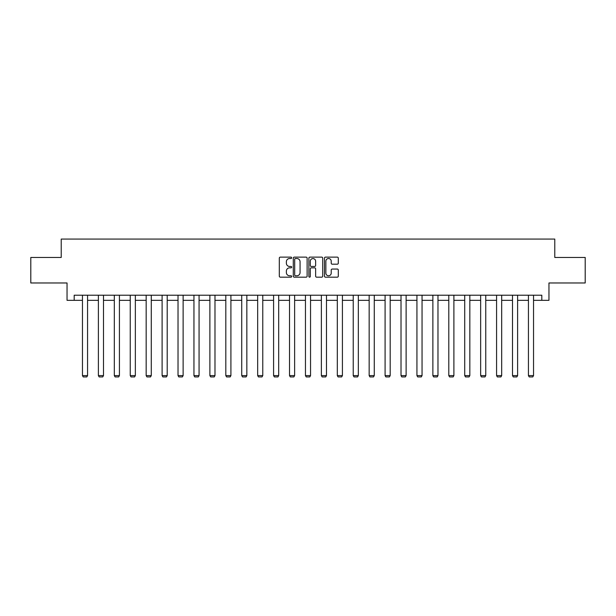 <?xml version="1.0" encoding="UTF-8"?>
<svg xmlns="http://www.w3.org/2000/svg" width="616" height="616" viewBox="0 0 616 616"><rect width="100%" height="100%" fill="white"/><g stroke="black" fill="none" stroke-linecap="round" stroke-linejoin="round"><path stroke-width="0.92" d="M291.668 257.827A0.701 0.701 0 0 0 290.96 257.126L280.319 257.126A1.001 1.001 0 0 0 279.31 258.127L279.31 276.168A1.001 1.001 0 0 0 280.319 277.169L290.96 277.169A0.701 0.701 0 0 0 291.668 276.469A0.701 0.701 0 0 0 290.96 275.768L289.582 275.768A3.203 3.203 0 0 1 286.378 272.565L286.378 271.055A3.203 3.203 0 0 1 289.582 267.852L290.96 267.852A0.701 0.701 0 0 0 291.668 267.151A0.701 0.701 0 0 0 290.96 266.451L289.582 266.451A3.203 3.203 0 0 1 286.378 263.24L286.378 261.738A3.203 3.203 0 0 1 289.582 258.528L290.96 258.528A0.701 0.701 0 0 0 291.668 257.827M337.291 264.195A1.001 1.001 0 0 0 338.292 263.194L338.292 258.127A1.001 1.001 0 0 0 337.291 257.126L325.464 257.126A1.001 1.001 0 0 0 324.463 258.127L324.463 276.168A1.001 1.001 0 0 0 325.464 277.169L337.291 277.169A1.001 1.001 0 0 0 338.292 276.168L338.292 270.054A1.001 1.001 0 0 0 337.291 269.053L332.224 269.053A1.001 1.001 0 0 0 331.223 270.054L331.223 273.088A2.68 2.68 0 0 1 328.544 275.768A2.68 2.68 0 0 1 325.864 273.088L325.864 261.215A2.68 2.68 0 0 1 328.544 258.528A2.68 2.68 0 0 1 331.223 261.215L331.223 263.194A1.001 1.001 0 0 0 332.224 264.195L337.291 264.195M74.189 300.331L74.189 295.226L541.811 295.226L541.811 300.331L548.956 300.331L548.956 282.975L585.2 282.975L585.2 257.45L554.777 257.45L554.777 239.07L61.223 239.07L61.223 257.45L30.8 257.45L30.8 282.975L67.044 282.975L67.044 300.331L82.459 300.331M307.122 258.127A1.001 1.001 0 0 0 306.121 257.126L294.294 257.126A1.001 1.001 0 0 0 293.293 258.127L293.293 276.168A1.001 1.001 0 0 0 294.294 277.169L306.121 277.169A1.001 1.001 0 0 0 307.122 276.168L307.122 258.127M309.879 257.126L321.706 257.126A1.001 1.001 0 0 1 322.707 258.127L322.707 276.168A1.001 1.001 0 0 1 321.706 277.169L316.647 277.169A1.001 1.001 0 0 1 315.638 276.168L315.638 268.853A1.001 1.001 0 0 0 314.637 267.852L311.28 267.852A1.001 1.001 0 0 0 310.279 268.853L310.279 276.469A0.701 0.701 0 0 1 309.579 277.169A0.701 0.701 0 0 1 308.878 276.469L308.878 258.127A1.001 1.001 0 0 1 309.879 257.126M87.564 300.331L98.391 300.331M103.496 300.331L114.314 300.331M119.419 300.331L130.246 300.331M135.351 300.331L146.169 300.331M151.274 300.331L162.1 300.331M167.206 300.331L178.024 300.331M183.129 300.331L193.955 300.331M199.06 300.331L209.879 300.331M214.984 300.331L225.81 300.331M230.915 300.331L241.734 300.331M246.839 300.331L257.665 300.331M262.77 300.331L273.589 300.331M278.694 300.331L289.52 300.331M294.625 300.331L305.451 300.331M310.549 300.331L321.375 300.331M326.48 300.331L337.306 300.331M342.411 300.331L353.23 300.331M358.335 300.331L369.161 300.331M374.266 300.331L385.085 300.331M390.19 300.331L401.016 300.331M406.121 300.331L416.94 300.331M422.045 300.331L432.871 300.331M437.976 300.331L448.795 300.331M453.9 300.331L464.726 300.331M469.831 300.331L480.649 300.331M485.755 300.331L496.581 300.331M501.686 300.331L512.504 300.331M517.609 300.331L528.436 300.331M533.541 300.331L541.811 300.331M295.395 258.528A0.701 0.701 0 0 0 294.694 259.236L294.694 275.067A0.701 0.701 0 0 0 295.395 275.768L296.85 275.768A3.203 3.203 0 0 0 300.061 272.565L300.061 261.738A3.203 3.203 0 0 0 296.85 258.528L295.395 258.528M315.638 261.261A2.68 2.68 0 0 0 312.959 258.581A2.68 2.68 0 0 0 310.279 261.261L310.279 265.45A1.001 1.001 0 0 0 311.28 266.451L314.637 266.451A1.001 1.001 0 0 0 315.638 265.45L315.638 261.261M87.564 295.226L87.564 375.598L82.459 375.598L82.459 295.226M87.564 375.598L86.802 376.93L83.229 376.93L82.459 375.598M103.496 295.226L103.496 375.598L98.391 375.598L98.391 295.226M103.496 375.598L102.726 376.93L99.153 376.93L98.391 375.598M119.419 295.226L119.419 375.598L114.314 375.598L114.314 295.226M119.419 375.598L118.657 376.93L115.084 376.93L114.314 375.598M135.351 295.226L135.351 375.598L130.246 375.598L130.246 295.226M135.351 375.598L134.581 376.93L131.008 376.93L130.246 375.598M151.274 295.226L151.274 375.598L146.169 375.598L146.169 295.226M151.274 375.598L150.512 376.93L146.939 376.93L146.169 375.598M167.206 295.226L167.206 375.598L162.1 375.598L162.1 295.226M167.206 375.598L166.436 376.93L162.863 376.93L162.1 375.598M183.129 295.226L183.129 375.598L178.024 375.598L178.024 295.226M183.129 375.598L182.367 376.93L178.794 376.93L178.024 375.598M199.06 295.226L199.06 375.598L193.955 375.598L193.955 295.226M199.06 375.598L198.29 376.93L194.718 376.93L193.955 375.598M214.984 295.226L214.984 375.598L209.879 375.598L209.879 295.226M214.984 375.598L214.222 376.93L210.649 376.93L209.879 375.598M230.915 295.226L230.915 375.598L225.81 375.598L225.81 295.226M230.915 375.598L230.153 376.93L226.573 376.93L225.81 375.598M246.839 295.226L246.839 375.598L241.734 375.598L241.734 295.226M246.839 375.598L246.077 376.93L242.504 376.93L241.734 375.598M262.77 295.226L262.77 375.598L257.665 375.598L257.665 295.226M262.77 375.598L262.008 376.93L258.427 376.93L257.665 375.598M278.694 295.226L278.694 375.598L273.589 375.598L273.589 295.226M278.694 375.598L277.931 376.93L274.359 376.93L273.589 375.598M294.625 295.226L294.625 375.598L289.52 375.598L289.52 295.226M294.625 375.598L293.863 376.93L290.282 376.93L289.52 375.598M310.549 295.226L310.549 375.598L305.451 375.598L305.451 295.226M310.549 375.598L309.786 376.93L306.214 376.93L305.451 375.598M326.48 295.226L326.48 375.598L321.375 375.598L321.375 295.226M326.48 375.598L325.718 376.93L322.137 376.93L321.375 375.598M342.411 295.226L342.411 375.598L337.306 375.598L337.306 295.226M342.411 375.598L341.641 376.93L338.069 376.93L337.306 375.598M358.335 295.226L358.335 375.598L353.23 375.598L353.23 295.226M358.335 375.598L357.573 376.93L353.992 376.93L353.23 375.598M374.266 295.226L374.266 375.598L369.161 375.598L369.161 295.226M374.266 375.598L373.496 376.93L369.923 376.93L369.161 375.598M390.19 295.226L390.19 375.598L385.085 375.598L385.085 295.226M390.19 375.598L389.428 376.93L385.847 376.93L385.085 375.598M406.121 295.226L406.121 375.598L401.016 375.598L401.016 295.226M406.121 375.598L405.351 376.93L401.778 376.93L401.016 375.598M422.045 295.226L422.045 375.598L416.94 375.598L416.94 295.226M422.045 375.598L421.282 376.93L417.71 376.93L416.94 375.598M437.976 295.226L437.976 375.598L432.871 375.598L432.871 295.226M437.976 375.598L437.206 376.93L433.633 376.93L432.871 375.598M453.9 295.226L453.9 375.598L448.795 375.598L448.795 295.226M453.9 375.598L453.137 376.93L449.565 376.93L448.795 375.598M469.831 295.226L469.831 375.598L464.726 375.598L464.726 295.226M469.831 375.598L469.061 376.93L465.488 376.93L464.726 375.598M485.755 295.226L485.755 375.598L480.649 375.598L480.649 295.226M485.755 375.598L484.992 376.93L481.419 376.93L480.649 375.598M501.686 295.226L501.686 375.598L496.581 375.598L496.581 295.226M501.686 375.598L500.916 376.93L497.343 376.93L496.581 375.598M517.609 295.226L517.609 375.598L512.504 375.598L512.504 295.226M517.609 375.598L516.847 376.93L513.274 376.93L512.504 375.598M533.541 295.226L533.541 375.598L528.436 375.598L528.436 295.226M533.541 375.598L532.771 376.93L529.198 376.93L528.436 375.598"/></g></svg>
